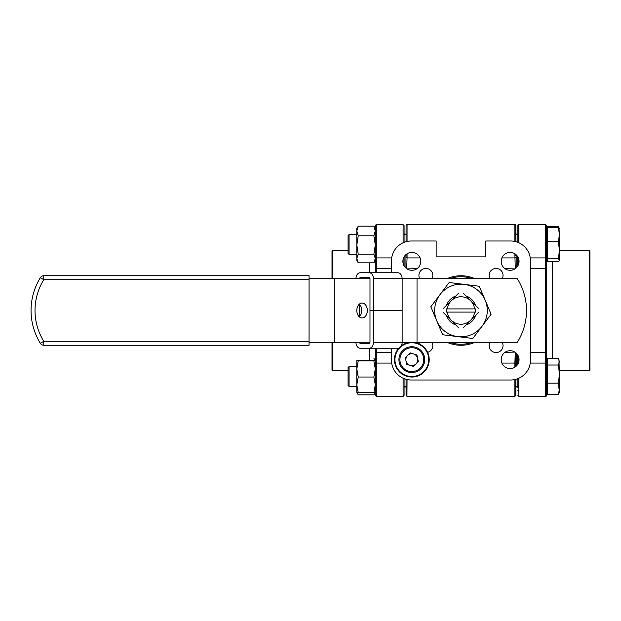 <?xml version="1.0" encoding="UTF-8"?>
<svg xmlns="http://www.w3.org/2000/svg" width="621" height="621" viewBox="0 0 621 621"><rect width="100%" height="100%" fill="white"/><g stroke="black" fill="none" stroke-linecap="round" stroke-linejoin="round"><path stroke-width="0.93" d="M356.819 310.5A7.444 5.263 90 0 0 362.082 317.944A7.444 5.263 90 0 0 367.345 310.5A7.444 5.263 90 0 0 362.082 303.056A7.444 5.263 90 0 0 356.819 310.5M359.272 316.795A7.444 5.263 90 0 0 361.733 310.5A7.444 5.263 90 0 0 359.272 304.205M309.064 278.728L334.323 278.728L334.323 342.272L309.064 342.272M355.942 278.728A5.954 4.215 -90 0 1 360.149 272.766L369.278 272.766A5.954 4.215 -90 0 1 373.493 278.728L373.493 310.399L369.984 310.399L369.984 278.728L334.323 278.728M373.493 278.728L417.025 278.728L417.025 342.272L412.119 342.272M417.025 342.272L517.324 342.272A59.577 59.577 0 0 0 517.324 278.728L417.025 278.728M411.529 342.272L402.136 342.272A5.954 4.215 90 0 1 397.921 348.234L360.149 348.234A5.954 4.215 -90 0 1 355.942 342.272M369.278 348.234A5.954 4.215 90 0 0 373.493 342.272L373.493 310.601L369.984 310.601L369.984 342.272L334.323 342.272M369.984 278.728A0.994 0.699 -90 0 0 369.278 277.734L360.149 277.734A0.994 0.699 -90 0 0 359.45 278.728M373.493 310.399L402.136 310.399L402.136 278.728A5.954 4.215 -90 0 0 397.921 272.766L369.278 272.766M369.984 342.272A0.994 0.699 90 0 1 369.278 343.266L360.149 343.266A0.994 0.699 -90 0 1 359.45 342.272M373.493 310.601L402.136 310.601L402.136 342.272L373.493 342.272M31.05 310.5A62.55 62.55 0 0 1 40.381 277.634L43.757 279.722A58.584 58.584 0 0 0 43.757 341.278L40.381 343.366A62.55 62.55 0 0 1 31.05 310.5A62.55 62.55 0 0 0 40.381 343.366A3.974 3.974 0 0 0 43.757 345.253L43.757 341.278L309.064 341.278L309.064 345.253L43.757 345.253M309.064 279.722L43.757 279.722L43.757 275.747L309.064 275.747L309.064 341.278M43.757 275.747A3.974 3.974 0 0 0 40.381 277.634A3.974 3.974 0 0 1 43.757 275.747M406.01 360.917A5.954 5.954 0 0 0 415.837 364.046A5.954 5.954 0 0 0 413.633 353.97A5.954 5.954 0 0 0 407.423 363.658A5.954 5.954 0 0 0 410.023 365.319M415.837 364.046A5.954 5.954 0 0 0 413.633 353.97M421.372 350.95A12.909 12.909 0 0 1 420.518 369.185A12.909 12.909 0 0 1 402.284 368.338A12.909 12.909 0 0 1 403.138 350.104A12.909 12.909 0 0 1 421.372 350.95A12.909 12.909 0 0 0 403.138 350.104A12.909 12.909 0 0 0 402.284 368.338M413.299 366.367L418.383 361.733L416.908 355.01L410.357 352.922L405.272 357.556L406.739 364.279L413.299 366.367M415.232 376.179A16.876 16.876 0 0 0 428.358 356.237A16.876 16.876 0 0 0 408.416 343.11A16.876 16.876 0 0 0 395.298 363.052A16.876 16.876 0 0 0 415.232 376.179M401.313 345.812A17.372 17.372 0 0 1 428.847 356.136A17.372 17.372 0 0 1 396.772 368.323A17.372 17.372 0 0 1 398.861 348.078M455.814 325A15.393 15.393 0 0 1 446.476 315.662M446.476 305.338A15.393 15.393 0 0 1 455.814 296M466.13 296A15.393 15.393 0 0 1 475.469 305.338M442.672 334.75L472.822 338.476L491.126 314.226L479.28 286.25L449.123 282.524L439.971 294.649L430.819 306.774L442.672 334.75M475.469 315.662A15.393 15.393 0 0 1 466.13 325M439.971 294.649A26.315 26.315 0 0 0 457.747 336.613A26.315 26.315 0 0 0 485.203 300.238A26.315 26.315 0 0 0 439.971 294.649M472.379 342.272A33.759 33.759 0 0 1 449.565 342.272M449.565 278.728A33.759 33.759 0 0 1 472.379 278.728M475.049 278.728A34.753 34.753 0 0 0 446.895 278.728M446.895 342.272A34.753 34.753 0 0 0 475.049 342.272M391.471 272.766L391.471 260.859A19.856 19.856 0 0 1 411.327 240.995L436.152 240.995L436.152 256.884L485.793 256.884L485.793 240.995L510.617 240.995A19.856 19.856 0 0 1 530.474 260.859L530.474 360.141A19.856 19.856 0 0 1 510.617 380.005L411.327 380.005A19.856 19.856 0 0 1 391.471 360.141L391.471 348.234M510.12 270.29A8.935 8.935 0 0 0 519.055 261.356A8.935 8.935 0 0 0 510.12 252.421A8.935 8.935 0 0 0 501.186 261.356A8.935 8.935 0 0 0 510.12 270.29M502.179 278.728A6.947 6.947 0 0 0 496.078 268.443A6.947 6.947 0 0 0 489.977 278.728M411.824 270.29A8.935 8.935 0 0 0 420.766 261.356A8.935 8.935 0 0 0 411.824 252.421A8.935 8.935 0 0 0 402.889 261.356A8.935 8.935 0 0 0 411.824 270.29M431.968 278.728A6.947 6.947 0 0 0 425.866 268.443A6.947 6.947 0 0 0 419.773 278.728M427.59 352.34L427.597 352.34A6.947 6.947 0 0 0 431.968 342.272M419.773 342.272A6.947 6.947 0 0 0 419.136 343.879M510.12 368.579A8.935 8.935 0 0 0 519.055 359.644A8.935 8.935 0 0 0 510.12 350.71A8.935 8.935 0 0 0 501.186 359.644A8.935 8.935 0 0 0 510.12 368.579M489.977 342.272A6.947 6.947 0 0 0 496.078 352.557A6.947 6.947 0 0 0 502.179 342.272M407.058 253.795L407.058 257.925A0.994 0.668 0 0 1 406.064 257.257L406.064 254.525M406.064 241.709L406.064 225.64A0.994 0.994 0 0 1 407.058 224.647L407.058 241.46M406.359 234.334L405.071 234.047L405.071 234.575M406.064 233.581L406.064 225.64M403.619 257.824A0.994 0.668 180 0 0 404.077 257.257L404.077 265.811M403.091 242.788L403.091 224.647L404.077 225.64L404.077 242.369L404.077 230.601M375.286 272.766L375.286 225.64L376.279 224.647L376.279 257.925L391.688 257.925M376.279 348.234L376.279 352.34L375.286 352.34L375.286 360.615L373.865 360.879L375.286 368.952L373.865 377.025L375.286 384.834L375.286 395.36L375.286 348.234M404.077 378.631L404.077 395.36L404.077 378.631M517.867 387.419L517.867 378.631M546.659 390.399L546.659 395.36A0.994 0.994 0 0 1 545.665 396.353L545.665 363.075A0.994 0.668 -0 0 1 546.659 363.743L546.659 395.36A0.994 0.994 0 0 1 545.665 396.353L518.861 396.353L517.867 395.36M517.867 242.369L517.867 225.64A0.994 0.994 0 0 1 518.861 224.647L545.665 224.647L546.659 225.64L546.659 363.743M517.867 265.811L517.867 256.9M517.867 234.047L515.88 234.047L516.268 234.575M516.874 234.575L516.874 234.047M517.867 386.953L516.874 386.953L516.874 386.425M517.867 355.189L517.867 364.1L517.867 355.189M517.867 230.601L517.867 225.64M547.652 362.594L546.659 363.588L546.659 352.34L545.665 352.34L545.665 268.66L546.659 268.66M559.366 260.207L559.366 250.279L558.473 258.817L559.366 260.393L558.473 261.596L547.652 261.596L547.652 226.37L558.473 226.37L559.164 228.155M547.652 383.157L558.473 383.157L559.366 374.09L559.366 388.893L558.473 394.63L547.652 394.63L547.652 358.364L558.473 358.364L559.366 361.694L558.473 365.024L559.366 374.09L558.947 359.443M547.652 365.024L558.473 365.024M558.473 394.63L559.366 392.379L558.473 383.157M558.947 227.457L559.366 234.575L558.473 241.732L559.366 250.279L559.366 234.575L558.473 227.41L559.366 228.8M547.652 227.41L558.473 227.41M547.652 241.732L558.473 241.732M547.652 258.817L558.473 258.817M589.554 250.434L589.95 250.83L589.95 370.17L589.554 370.566L589.554 250.434L559.366 250.434M589.554 370.566L559.366 370.566M375.286 384.834L373.865 392.643L375.286 392.379L373.865 394.832L358.239 394.832L357.145 392.495M358.239 235.794L356.819 230.981L356.819 244.961L358.239 235.794L373.865 235.794L375.286 230.981L373.865 226.168L375.286 228.621L375.286 258.483L373.865 262.838L358.239 262.838L356.819 260.393L356.819 258.483L358.239 254.129L356.819 244.961L356.819 258.483L358.239 262.838M375.286 255.425L375.286 257.257A0.994 0.668 180 0 0 376.279 257.925L376.279 272.766M373.865 226.168L358.239 226.168L356.819 228.613L356.819 234.575L349.072 234.575L349.072 254.431L356.819 254.431M375.286 260.401L373.865 262.838M374.96 392.495L374.036 394.545M373.865 358.162L374.882 360.483M373.865 377.025L358.239 377.025L356.819 368.952L356.819 384.834L358.239 377.025M358.239 392.643L356.819 384.834L356.819 392.387L373.865 392.643M356.819 368.952L358.239 360.879L356.819 360.615L356.819 368.952M356.819 360.607L375.286 360.599M349.072 386.425L348.078 385.431L348.078 367.562L349.072 366.569L349.072 386.425L356.819 386.425M373.865 360.879L358.239 360.879M356.819 230.981L358.239 226.168M349.072 254.431L348.078 253.438L348.078 235.569L349.072 234.575L356.819 234.575M373.865 235.794L375.286 244.961L373.865 254.129L358.239 254.129M373.865 254.129L375.286 258.483M331.994 278.728L331.994 250.83L332.39 250.434L332.39 278.728M332.39 342.272L332.39 370.566L331.994 370.17L331.994 342.272M405.071 386.425L405.071 386.953L406.064 386.953L405.684 386.425M406.064 387.419L406.064 390.399A0.994 0.73 180 0 0 407.058 391.129M514.887 379.54L514.887 396.353L407.058 396.353L406.064 395.36L406.064 379.291M405.684 234.575L406.064 234.047M515.88 254.525L515.88 255.425M515.88 365.575L515.88 352.813L515.88 365.575M515.593 386.666L516.268 386.425M514.887 241.46L514.887 224.647A0.994 0.994 0 0 1 515.88 225.64L515.88 241.709M515.88 230.601L515.88 225.64L515.88 230.601M515.88 379.291L515.88 395.36L515.88 387.419L515.88 395.36L514.887 396.353L515.88 395.36M407.058 224.647L514.887 224.647A0.994 0.994 0 0 1 515.88 225.64L515.88 233.581M516.874 386.953L515.88 386.953M515.88 387.419L515.88 386.425L517.867 386.425M474.584 308.909L475.585 308.909A14.694 14.694 0 0 1 475.585 312.091L474.584 312.091A13.701 13.701 0 0 1 447.361 312.091L446.367 312.091A14.694 14.694 0 0 1 446.367 308.909L474.584 308.909A13.701 13.701 0 0 0 447.361 308.909M463.087 292.957L478.519 308.389M458.865 292.957L443.425 308.389M443.425 312.611L458.865 328.043M478.519 312.611L463.087 328.043M447.361 312.091L474.584 312.091M359.45 304.36L359.45 316.64M403.021 367.671A11.915 11.915 0 0 0 419.85 368.455A11.915 11.915 0 0 0 420.634 351.618A11.915 11.915 0 0 0 403.805 350.842A11.915 11.915 0 0 0 403.021 367.671M420.083 257.925L407.058 257.925L406.685 268.66M416.97 268.66L407.058 268.909M405.071 267.209L405.071 255.503M403.091 263.219L403.091 259.493M375.286 268.66L391.471 268.66M375.286 363.743A0.994 0.668 0 0 1 376.279 363.075L376.279 396.353L375.286 395.36L376.279 396.353L403.091 396.353L403.091 378.212M391.471 352.34L376.279 352.34L376.279 363.075L391.688 363.075M376.279 229.871A0.994 0.73 180 0 0 375.286 230.601M518.861 391.129A0.994 0.73 180 0 1 517.867 390.399M530.256 363.075L545.665 363.075L545.665 352.34L530.474 352.34M530.474 268.66L545.665 268.66L545.665 257.925A0.994 0.668 0 0 0 546.659 257.257M530.256 257.925L545.665 257.925L545.665 224.647M517.867 257.257A0.994 0.668 0 0 0 518.325 257.824M518.861 224.647L518.861 242.788M516.874 267.209L516.874 255.503M516.874 365.497L516.874 353.791M518.325 363.176A0.994 0.668 180 0 0 517.867 363.743M518.861 378.212L518.861 396.353M518.861 357.781L518.861 361.507M518.861 259.493L518.861 263.219M552.62 261.596L552.62 358.364M369.332 360.351L369.332 348.234M369.332 272.766L369.332 262.838M407.058 379.54L406.941 396.345M515.259 268.66L514.887 253.795M514.887 268.909L504.982 268.66M515.88 257.257A0.994 0.668 180 0 1 514.887 257.925L501.869 257.925M514.887 367.205L514.887 363.075A0.994 0.668 -0 0 1 515.88 363.743M501.869 363.075L514.887 363.075L515.259 352.34M504.982 352.34L514.887 352.091M514.887 391.129A0.994 0.73 0 0 0 515.88 390.399M497.801 268.66L494.347 268.66M427.597 268.66L424.143 268.66M494.347 352.34L497.801 352.34M404.077 234.047L405.071 234.047M403.091 224.647L376.279 224.647L403.099 224.647L404.077 225.64M403.091 396.353L404.077 395.36L403.176 396.353M376.279 224.647L375.379 225.213M546.162 366.569L546.659 366.072M404.077 234.575L406.064 234.575M515.88 234.575L517.867 234.575M404.077 386.425L406.064 386.425M546.659 231.594L547.652 230.601L546.659 231.594M546.659 389.406L547.652 390.399M546.659 257.412L547.652 258.406M356.819 392.379L358.069 394.545M349.072 366.569L356.819 366.569M348.078 235.569L349.072 234.575M332.39 250.434L348.078 250.434M332.39 370.566L348.078 370.566M404.077 386.953L405.071 386.953M406.095 395.585L407.058 396.353"/></g></svg>
